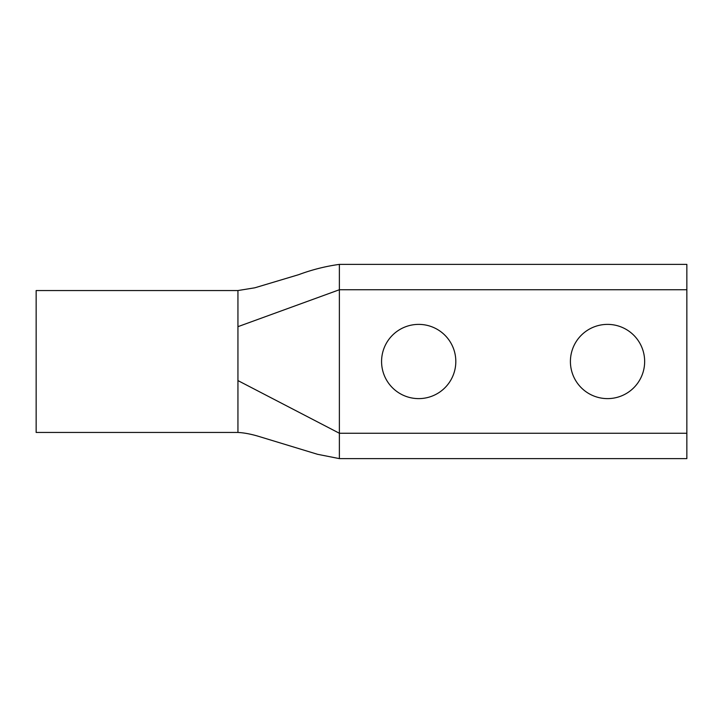 <?xml version="1.0" encoding="UTF-8"?>
<svg xmlns="http://www.w3.org/2000/svg" width="723" height="723" viewBox="0 0 723 723"><rect width="100%" height="100%" fill="white"/><g stroke="black" fill="none" stroke-linecap="round" stroke-linejoin="round"><path stroke-width="1.08" d="M607.537 398.617A37.117 37.117 0 0 1 570.411 361.5A37.117 37.117 0 0 1 607.537 324.383A37.117 37.117 0 0 1 644.654 361.5A37.117 37.117 0 0 1 607.537 398.617M418.689 398.617A37.117 37.117 0 0 1 381.572 361.5A37.117 37.117 0 0 1 418.689 324.383A37.117 37.117 0 0 1 455.815 361.5A37.117 37.117 0 0 1 418.689 398.617M686.85 458.617L339.376 458.617L339.376 433.258L237.939 380.587L237.939 432.453L36.15 432.453L36.15 290.547L237.939 290.547L237.939 326.669L339.376 289.742L339.376 433.258L686.85 433.258L686.85 458.617M339.376 264.383L339.376 289.742L686.85 289.742L686.85 264.383L339.376 264.383C325.522 266.29 311.938 269.724 298.635 274.686L254.858 287.79L237.939 290.547M686.85 433.258L686.85 289.742M237.939 326.669L237.939 432.453C243.588 432.734 250.031 433.899 257.28 435.96L317.578 454.306L339.376 458.617"/></g></svg>
